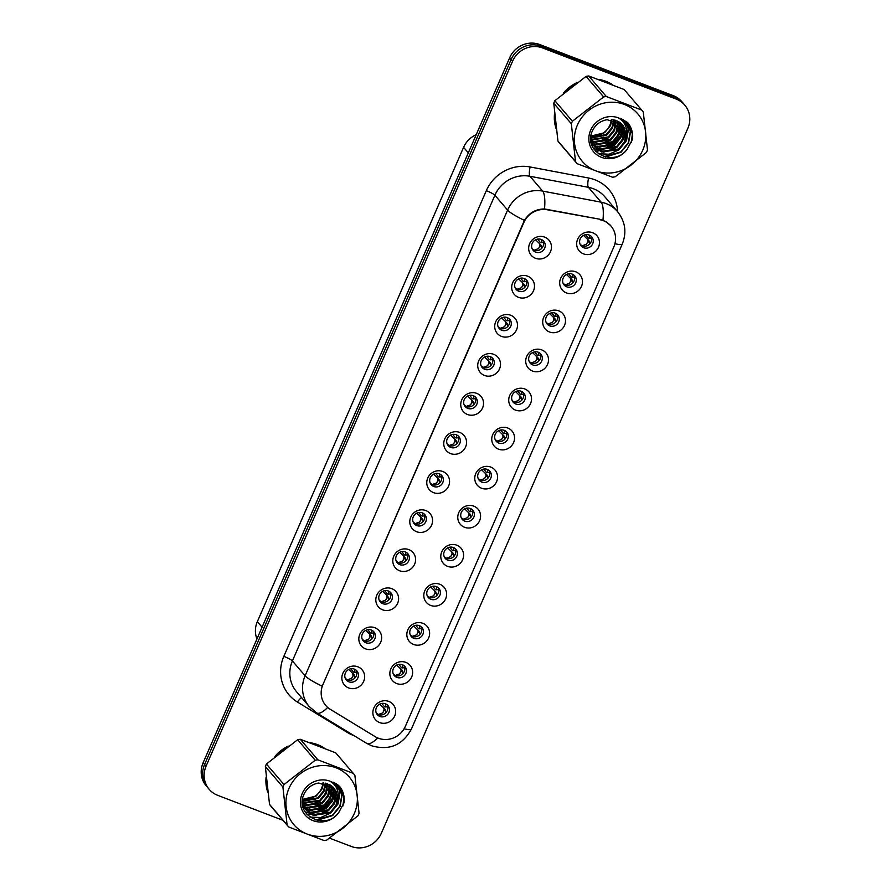 <?xml version="1.0" encoding="UTF-8"?>
<svg xmlns="http://www.w3.org/2000/svg" width="891" height="891" viewBox="0 0 891 891"><rect width="100%" height="100%" fill="white"/><g stroke="black" fill="none" stroke-linecap="round" stroke-linejoin="round"><path stroke-width="1.34" d="M518.484 297.338A11.661 11.037 -40.6 0 1 512.659 282.77A11.661 11.037 -40.6 0 1 527.684 276.188A11.661 11.037 -40.6 0 1 533.52 290.756A11.661 11.037 -40.6 0 1 518.484 297.338M524.22 278.515A6.994 6.627 139.4 0 0 516.145 289.408A6.994 6.627 139.4 0 0 526.893 288.684A6.994 6.627 139.4 0 0 524.22 278.515M501.499 336.397A11.661 11.037 -40.6 0 1 495.674 321.829A11.661 11.037 -40.6 0 1 510.699 315.247A11.661 11.037 -40.6 0 1 516.535 329.815A11.661 11.037 -40.6 0 1 501.499 336.397M507.235 317.575A6.994 6.627 139.4 0 0 499.16 328.467A6.994 6.627 139.4 0 0 509.908 327.743A6.994 6.627 139.4 0 0 507.235 317.575M484.515 375.456A11.661 11.037 -40.6 0 1 478.69 360.888A11.661 11.037 -40.6 0 1 493.714 354.306A11.661 11.037 -40.6 0 1 499.55 368.874A11.661 11.037 -40.6 0 1 484.515 375.456M490.25 356.634A6.994 6.627 139.4 0 0 482.176 367.526A6.994 6.627 139.4 0 0 492.923 366.802A6.994 6.627 139.4 0 0 490.25 356.634M467.541 414.515A11.661 11.037 -40.6 0 1 461.705 399.948A11.661 11.037 -40.6 0 1 476.73 393.365A11.661 11.037 -40.6 0 1 482.566 407.933A11.661 11.037 -40.6 0 1 467.541 414.515M473.266 395.693A6.994 6.627 139.4 0 0 465.191 406.586A6.994 6.627 139.4 0 0 475.939 405.862A6.994 6.627 139.4 0 0 473.266 395.693M450.556 453.575A11.661 11.037 -40.6 0 1 444.72 439.007A11.661 11.037 -40.6 0 1 459.745 432.425A11.661 11.037 -40.6 0 1 465.581 446.992A11.661 11.037 -40.6 0 1 450.556 453.575M456.281 434.752A6.994 6.627 139.4 0 0 448.206 445.645A6.994 6.627 139.4 0 0 458.954 444.921A6.994 6.627 139.4 0 0 456.281 434.752M433.572 492.645A11.661 11.037 -40.6 0 1 427.736 478.066A11.661 11.037 -40.6 0 1 442.76 471.484A11.661 11.037 -40.6 0 1 448.596 486.063A11.661 11.037 -40.6 0 1 433.572 492.645M439.296 473.812A6.994 6.627 139.4 0 0 431.222 484.715A6.994 6.627 139.4 0 0 441.969 483.98A6.994 6.627 139.4 0 0 439.296 473.812M416.587 531.704A11.661 11.037 -40.6 0 1 410.751 517.136A11.661 11.037 -40.6 0 1 425.787 510.554A11.661 11.037 -40.6 0 1 431.612 525.122A11.661 11.037 -40.6 0 1 416.587 531.704M422.312 512.871A6.994 6.627 139.4 0 0 414.237 523.774A6.994 6.627 139.4 0 0 424.985 523.039A6.994 6.627 139.4 0 0 422.312 512.871M399.602 570.763A11.661 11.037 -40.6 0 1 393.766 556.196A11.661 11.037 -40.6 0 1 408.802 549.613A11.661 11.037 -40.6 0 1 414.627 564.181A11.661 11.037 -40.6 0 1 399.602 570.763M405.327 551.941A6.994 6.627 139.4 0 0 397.252 562.834A6.994 6.627 139.4 0 0 408 562.098A6.994 6.627 139.4 0 0 405.327 551.941M382.618 609.823A11.661 11.037 -40.6 0 1 376.782 595.255A11.661 11.037 -40.6 0 1 391.817 588.673A11.661 11.037 -40.6 0 1 397.642 603.24A11.661 11.037 -40.6 0 1 382.618 609.823M388.342 591A6.994 6.627 139.4 0 0 380.268 601.893A6.994 6.627 139.4 0 0 391.026 601.158A6.994 6.627 139.4 0 0 388.342 591M365.633 648.882A11.661 11.037 -40.6 0 1 359.797 634.314A11.661 11.037 -40.6 0 1 374.833 627.732A11.661 11.037 -40.6 0 1 380.669 642.3A11.661 11.037 -40.6 0 1 365.633 648.882M371.358 630.06A6.994 6.627 139.4 0 0 363.283 640.952A6.994 6.627 139.4 0 0 374.042 640.228A6.994 6.627 139.4 0 0 371.358 630.06M348.648 687.941A11.661 11.037 -40.6 0 1 342.812 673.373A11.661 11.037 -40.6 0 1 357.848 666.791A11.661 11.037 -40.6 0 1 363.684 681.359A11.661 11.037 -40.6 0 1 348.648 687.941M354.373 669.119A6.994 6.627 139.4 0 0 346.309 680.011A6.994 6.627 139.4 0 0 357.057 679.287A6.994 6.627 139.4 0 0 354.373 669.119M535.469 258.279A11.661 11.037 -40.6 0 1 529.633 243.711A11.661 11.037 -40.6 0 1 544.668 237.129A11.661 11.037 -40.6 0 1 550.504 251.696A11.661 11.037 -40.6 0 1 535.469 258.279M541.205 239.456A6.994 6.627 139.4 0 0 533.13 250.349A6.994 6.627 139.4 0 0 543.878 249.625A6.994 6.627 139.4 0 0 541.205 239.456M566.487 292.927A11.661 11.037 -40.6 0 1 560.651 278.36A11.661 11.037 -40.6 0 1 575.675 271.777A11.661 11.037 -40.6 0 1 581.511 286.345A11.661 11.037 -40.6 0 1 566.487 292.927M572.211 274.105A6.994 6.627 139.4 0 0 564.137 284.997A6.994 6.627 139.4 0 0 574.884 284.274A6.994 6.627 139.4 0 0 572.211 274.105M549.502 331.987A11.661 11.037 -40.6 0 1 543.666 317.419A11.661 11.037 -40.6 0 1 558.69 310.836A11.661 11.037 -40.6 0 1 564.526 325.404A11.661 11.037 -40.6 0 1 549.502 331.987M555.227 313.164A6.994 6.627 139.4 0 0 547.152 324.057A6.994 6.627 139.4 0 0 557.9 323.333A6.994 6.627 139.4 0 0 555.227 313.164M532.517 371.046A11.661 11.037 -40.6 0 1 526.681 356.478A11.661 11.037 -40.6 0 1 541.717 349.896A11.661 11.037 -40.6 0 1 547.542 364.464A11.661 11.037 -40.6 0 1 532.517 371.046M538.242 352.223A6.994 6.627 139.4 0 0 530.167 363.116A6.994 6.627 139.4 0 0 540.915 362.392A6.994 6.627 139.4 0 0 538.242 352.223M515.533 410.116A11.661 11.037 -40.6 0 1 509.697 395.537A11.661 11.037 -40.6 0 1 524.732 388.955A11.661 11.037 -40.6 0 1 530.557 403.534A11.661 11.037 -40.6 0 1 515.533 410.116M521.257 391.283A6.994 6.627 139.4 0 0 513.183 402.186A6.994 6.627 139.4 0 0 523.941 401.451A6.994 6.627 139.4 0 0 521.257 391.283M498.548 449.175A11.661 11.037 -40.6 0 1 492.712 434.608A11.661 11.037 -40.6 0 1 507.747 428.025A11.661 11.037 -40.6 0 1 513.584 442.593A11.661 11.037 -40.6 0 1 498.548 449.175M504.273 430.342A6.994 6.627 139.4 0 0 496.198 441.245A6.994 6.627 139.4 0 0 506.957 440.51A6.994 6.627 139.4 0 0 504.273 430.342M481.563 488.235A11.661 11.037 -40.6 0 1 475.727 473.667A11.661 11.037 -40.6 0 1 490.763 467.084A11.661 11.037 -40.6 0 1 496.599 481.652A11.661 11.037 -40.6 0 1 481.563 488.235M487.288 469.412A6.994 6.627 139.4 0 0 479.213 480.305A6.994 6.627 139.4 0 0 489.972 479.57A6.994 6.627 139.4 0 0 487.288 469.412M464.579 527.294A11.661 11.037 -40.6 0 1 458.742 512.726A11.661 11.037 -40.6 0 1 473.778 506.144A11.661 11.037 -40.6 0 1 479.614 520.712A11.661 11.037 -40.6 0 1 464.579 527.294M470.303 508.471A6.994 6.627 139.4 0 0 462.24 519.364A6.994 6.627 139.4 0 0 472.987 518.629A6.994 6.627 139.4 0 0 470.303 508.471M447.594 566.353A11.661 11.037 -40.6 0 1 441.758 551.785A11.661 11.037 -40.6 0 1 456.793 545.203A11.661 11.037 -40.6 0 1 462.629 559.771A11.661 11.037 -40.6 0 1 447.594 566.353M453.33 547.531A6.994 6.627 139.4 0 0 445.255 558.423A6.994 6.627 139.4 0 0 456.003 557.699A6.994 6.627 139.4 0 0 453.33 547.531M430.609 605.412A11.661 11.037 -40.6 0 1 424.773 590.844A11.661 11.037 -40.6 0 1 439.809 584.262A11.661 11.037 -40.6 0 1 445.645 598.83A11.661 11.037 -40.6 0 1 430.609 605.412M436.345 586.59A6.994 6.627 139.4 0 0 428.27 597.482A6.994 6.627 139.4 0 0 439.018 596.758A6.994 6.627 139.4 0 0 436.345 586.59M413.624 644.471A11.661 11.037 -40.6 0 1 407.8 629.904A11.661 11.037 -40.6 0 1 422.824 623.321A11.661 11.037 -40.6 0 1 428.66 637.889A11.661 11.037 -40.6 0 1 413.624 644.471M419.36 625.649A6.994 6.627 139.4 0 0 411.286 636.542A6.994 6.627 139.4 0 0 422.033 635.818A6.994 6.627 139.4 0 0 419.36 625.649M396.64 683.531A11.661 11.037 -40.6 0 1 390.815 668.963A11.661 11.037 -40.6 0 1 405.839 662.381A11.661 11.037 -40.6 0 1 411.675 676.948A11.661 11.037 -40.6 0 1 396.64 683.531M402.376 664.708A6.994 6.627 139.4 0 0 394.301 675.601A6.994 6.627 139.4 0 0 405.049 674.877A6.994 6.627 139.4 0 0 402.376 664.708M379.655 722.59A11.661 11.037 -40.6 0 1 373.83 708.022A11.661 11.037 -40.6 0 1 388.855 701.44A11.661 11.037 -40.6 0 1 394.691 716.008A11.661 11.037 -40.6 0 1 379.655 722.59M385.391 703.767A6.994 6.627 139.4 0 0 377.316 714.66A6.994 6.627 139.4 0 0 388.064 713.936A6.994 6.627 139.4 0 0 385.391 703.767M583.471 253.868A11.661 11.037 -40.6 0 1 577.635 239.3A11.661 11.037 -40.6 0 1 592.66 232.718A11.661 11.037 -40.6 0 1 598.496 247.286A11.661 11.037 -40.6 0 1 583.471 253.868M589.196 235.046A6.994 6.627 139.4 0 0 581.121 245.938A6.994 6.627 139.4 0 0 591.869 245.214A6.994 6.627 139.4 0 0 589.196 235.046M525.857 279.44A6.994 6.627 -40.6 0 1 515.421 288.372M508.884 318.499A6.994 6.627 -40.6 0 1 498.437 327.431M491.899 357.558A6.994 6.627 -40.6 0 1 481.452 366.491M474.914 396.618A6.994 6.627 -40.6 0 1 464.467 405.561M457.929 435.688A6.994 6.627 -40.6 0 1 447.494 444.62M440.945 474.747A6.994 6.627 -40.6 0 1 430.509 483.679M423.96 513.806A6.994 6.627 -40.6 0 1 413.524 522.739M406.975 552.865A6.994 6.627 -40.6 0 1 396.54 561.798M389.991 591.925A6.994 6.627 -40.6 0 1 379.555 600.857M373.006 630.984A6.994 6.627 -40.6 0 1 362.57 639.916M356.021 670.043A6.994 6.627 -40.6 0 1 345.585 678.975M542.842 240.381A6.994 6.627 -40.6 0 1 532.406 249.313M573.86 275.029A6.994 6.627 -40.6 0 1 563.424 283.962M556.875 314.089A6.994 6.627 -40.6 0 1 546.439 323.032M539.89 353.159A6.994 6.627 -40.6 0 1 529.454 362.091M522.906 392.218A6.994 6.627 -40.6 0 1 512.47 401.15M505.921 431.277A6.994 6.627 -40.6 0 1 495.485 440.21M488.936 470.337A6.994 6.627 -40.6 0 1 478.5 479.269M471.952 509.396A6.994 6.627 -40.6 0 1 461.516 518.328M454.967 548.455A6.994 6.627 -40.6 0 1 444.531 557.387M437.982 587.514A6.994 6.627 -40.6 0 1 427.546 596.447M420.998 626.573A6.994 6.627 -40.6 0 1 410.562 635.506M404.024 665.633A6.994 6.627 -40.6 0 1 393.577 674.565M387.039 704.692A6.994 6.627 -40.6 0 1 376.592 713.624M590.844 235.97A6.994 6.627 -40.6 0 1 580.397 244.902M599.944 219.721A20.983 19.869 -40.6 0 1 603.33 220.678A20.983 19.869 -40.6 0 1 611.003 226.069A20.983 19.869 -40.6 0 1 613.832 246.907L405.372 726.343A20.983 19.869 -40.6 0 1 375.178 736.657L330.283 709.325A20.983 19.869 -40.6 0 1 325.738 705.472A20.983 19.869 -40.6 0 1 322.91 684.633L523.808 222.594A20.983 19.869 -40.6 0 1 547.475 209.797L599.465 219.164M256.953 638.958A23.322 22.075 -40.6 0 1 257.343 621.662L463.587 147.327A23.322 22.075 -40.6 0 1 476.206 134.708M612.607 84.712A37.7 35.685 139.4 0 0 606.047 81.359A37.7 35.685 139.4 0 0 598.819 79.444M576.644 82.796A37.7 35.685 139.4 0 0 563.268 93.199M554.503 113.836A37.7 35.685 139.4 0 0 556.14 128.794M324.19 748.028A37.7 35.685 139.4 0 0 317.63 744.676A37.7 35.685 139.4 0 0 310.402 742.76M288.227 746.112A37.7 35.685 139.4 0 0 274.851 756.515M266.086 777.152A37.7 35.685 139.4 0 0 267.723 792.11M322.91 684.633L524.409 220.378C529.154 212.826 535.859 209.029 544.512 208.962L599.576 219.186L605.757 221.547L610.825 225.779M329.681 838.197L351.254 846.45A23.322 22.075 139.4 0 0 381.315 833.285L687.874 128.226A23.322 22.075 139.4 0 0 684.733 105.082L681.804 101.652A23.322 22.075 139.4 0 0 673.284 95.66L539.746 44.55A23.322 22.075 139.4 0 0 509.685 57.715L203.126 762.774L204.585 764.489A23.322 22.075 139.4 0 0 207.737 787.633A23.322 22.075 139.4 0 1 204.585 764.489L511.156 59.43L204.585 764.489L206.055 766.193A23.322 22.075 139.4 0 0 209.196 789.348A23.322 22.075 139.4 0 0 217.716 795.34L282.993 820.321M539.746 44.55L541.216 46.265A23.322 22.075 139.4 0 0 511.156 59.43A23.322 22.075 139.4 0 1 541.216 46.265L674.743 97.375L541.216 46.265L542.686 47.98A23.322 22.075 139.4 0 0 512.615 61.145L206.055 766.193M683.263 103.367A23.322 22.075 139.4 0 0 674.743 97.375A23.322 22.075 139.4 0 1 683.263 103.367M595.756 151.526A37.7 35.685 139.4 0 0 599.097 150.768M599.487 150.668A37.7 35.685 139.4 0 0 601.191 150.145M602.015 149.855A37.7 35.685 139.4 0 0 605.724 148.307M607.684 147.305A37.7 35.685 139.4 0 0 621.005 135.399M622.141 133.695A37.7 35.685 139.4 0 0 623.9 130.598M624.223 129.941A37.7 35.685 139.4 0 0 624.836 128.638M625.738 126.399A37.7 35.685 139.4 0 0 627.019 122.145M307.339 814.842A37.7 35.685 139.4 0 0 310.681 814.096M311.059 813.984A37.7 35.685 139.4 0 0 312.774 813.461M313.599 813.171A37.7 35.685 139.4 0 0 317.296 811.623M319.268 810.621A37.7 35.685 139.4 0 0 332.588 798.715M333.724 797.011A37.7 35.685 139.4 0 0 335.484 793.914M335.807 793.257A37.7 35.685 139.4 0 0 336.408 791.954M337.321 789.716A37.7 35.685 139.4 0 0 338.602 785.461M684.733 105.082A23.322 22.075 139.4 0 0 676.213 99.09L542.686 47.98M203.126 762.774A23.322 22.075 139.4 0 0 206.266 785.918L209.196 789.348M583.538 235.413L588.918 240.67L587.269 238.922L587.96 241.194L589.686 242.976L589.497 244.167M580.097 244.268L582.068 245.771L586.556 244.212L587.96 241.194M585.632 234.712L588.338 238.086L591.914 238.008M589.252 238.22L589.753 235.291M588.918 240.67L589.686 242.976M541.505 248.567L541.271 245.76L539.278 243.332L540.926 245.081M537.629 239.122L540.347 242.497L543.911 242.419M541.249 242.63L541.761 239.701M535.547 239.824L539.278 243.332L539.968 245.593L541.695 247.386M532.094 248.667L534.077 250.182L538.554 248.622L539.968 245.593M566.553 274.473L571.933 279.741L570.285 277.981L570.975 280.253L572.701 282.035L572.512 283.227M563.112 283.327L565.083 284.83L569.572 283.271L570.975 280.253M568.647 273.771L571.354 277.157L574.929 277.068M572.267 277.29L572.768 274.35M571.933 279.741L572.701 282.035M549.569 313.532L554.948 318.8L553.3 317.04L553.99 319.312L555.717 321.094L555.527 322.286M546.127 322.386L548.099 323.89L552.587 322.33L553.99 319.312M551.663 312.83L554.369 316.216L557.944 316.127M555.282 316.35L555.784 313.409M554.948 318.8L555.717 321.094M532.584 352.591L537.964 357.859L536.315 356.11L537.006 358.371L538.732 360.153L538.543 361.345M529.143 361.445L531.114 362.949L535.602 361.39L537.006 358.371M534.678 351.889L537.384 355.275L540.96 355.186M538.298 355.409L538.799 352.468M537.964 357.859L538.732 360.153M515.611 391.65L520.979 396.918L519.33 395.17L520.021 397.431L521.747 399.213L521.558 400.404M512.158 400.505L514.129 402.008L518.618 400.46L520.021 397.431M517.693 390.949L520.4 394.334L523.975 394.245M521.313 394.468L521.814 391.528M520.979 396.918L521.747 399.213M524.521 287.626L524.287 284.819L522.293 282.391L523.941 284.14M520.645 278.181L523.362 281.556L526.926 281.478M524.264 281.69L524.777 278.76M518.562 278.883L522.293 282.391L522.984 284.652L524.71 286.445M515.109 287.737L517.103 289.241L521.569 287.682L522.984 284.652M507.536 326.685L507.302 323.879L505.308 321.451L506.957 323.199M503.66 317.241L506.378 320.615L509.942 320.537M507.291 320.749L507.792 317.82M501.577 317.942L505.308 321.451L505.999 323.723L507.725 325.505M498.125 326.797L500.118 328.3L504.596 326.741L505.999 323.723M490.562 365.755L490.317 362.938M486.686 356.3L489.393 359.686L492.957 359.596M490.306 359.819L490.807 356.879M484.593 357.001L489.972 362.269L488.324 360.51L489.014 362.782L490.741 364.564M481.14 365.856L483.134 367.359L487.611 365.8L489.014 362.782M489.972 362.269L490.317 362.949M595.455 151.203A37.311 35.317 139.4 0 0 598.663 150.501M599.008 150.412A37.311 35.317 139.4 0 0 600.579 149.955M601.325 149.71A37.311 35.317 139.4 0 0 604.699 148.374M606.426 147.55A37.311 35.317 139.4 0 0 621.372 134.207M622.297 132.726A37.311 35.317 139.4 0 0 623.811 129.941M624.101 129.351A37.311 35.317 139.4 0 0 624.624 128.17M625.538 125.854A37.311 35.317 139.4 0 0 626.696 121.878M610.413 83.832A37.311 35.317 139.4 0 0 605.891 81.716A37.311 35.317 139.4 0 0 601.046 80.246M592.738 139.954A25.349 23.99 139.4 0 0 598.93 138.439M603.708 136.045A25.349 23.99 139.4 0 0 611.482 128.527M613.799 124.35A25.349 23.99 139.4 0 0 615.224 120.196M574.617 84.255A37.311 35.317 139.4 0 0 565.184 91.595M554.714 116.22A37.311 35.317 139.4 0 0 555.839 126.444M596.213 136.134L590.822 137.014M307.039 814.519A37.311 35.317 139.4 0 0 310.246 813.817M310.591 813.728A37.311 35.317 139.4 0 0 312.151 813.271M312.908 813.026A37.311 35.317 139.4 0 0 316.272 811.701M318.009 810.866A37.311 35.317 139.4 0 0 332.944 797.523M333.88 796.042A37.311 35.317 139.4 0 0 335.395 793.257M335.684 792.667A37.311 35.317 139.4 0 0 336.208 791.498M337.11 789.17A37.311 35.317 139.4 0 0 338.279 785.194M321.996 747.148A37.311 35.317 139.4 0 0 317.474 745.032A37.311 35.317 139.4 0 0 312.63 743.573M304.321 803.281A25.349 23.99 139.4 0 0 310.514 801.755M315.291 799.361A25.349 23.99 139.4 0 0 323.065 791.843M325.382 787.666A25.349 23.99 139.4 0 0 326.808 783.512M286.2 747.571A37.311 35.317 139.4 0 0 276.767 754.911M266.298 779.536A37.311 35.317 139.4 0 0 267.423 789.76M307.785 799.45L302.405 800.33M590.933 136.022A17.764 16.818 139.4 0 0 609.967 125.018A17.764 16.818 139.4 0 0 611.382 119.483M577.379 125.119A36.531 34.582 139.4 0 0 595.656 170.771A36.531 34.582 139.4 0 0 642.756 150.145A36.531 34.582 139.4 0 0 624.48 104.492A36.531 34.582 139.4 0 0 577.379 125.119M577.112 163.666L612.507 177.22A41.977 39.739 139.4 0 0 615.191 176.786L646.398 152.472A41.977 39.739 139.4 0 0 646.966 151.236A41.977 39.739 139.4 0 0 647.49 149.978L643.302 112.121A41.977 39.739 139.4 0 0 641.709 110.061L624.134 89.523L588.728 75.969A41.977 39.739 139.4 0 0 586.055 76.403L554.837 100.705L572.412 121.243A41.977 39.739 139.4 0 0 571.855 122.49A41.977 39.739 139.4 0 0 571.331 123.738L553.756 103.2L557.944 141.068A41.977 39.739 139.4 0 0 559.526 143.128L577.112 163.666A41.977 39.739 139.4 0 1 575.519 161.605L571.331 123.738M554.837 100.705A41.977 39.739 139.4 0 0 554.28 101.953A41.977 39.739 139.4 0 0 553.756 103.2M590.922 136.1L604.677 132.67L610.491 125.631L612.072 119.539M590.911 138.072L606.749 135.087L612.551 128.048L614.144 119.895M590.867 137.593L606.236 134.485L612.039 127.435L613.643 119.784M591.223 139.898L608.82 137.504L614.623 130.465L615.982 120.452M591.134 139.453L608.297 136.902L614.111 129.852L615.547 120.296M591.702 141.591L593.272 142.304L610.881 139.92L616.695 132.882L618.243 124.205L617.641 121.154M591.568 141.179L592.749 141.702L610.368 139.319L616.171 132.269L617.719 123.604L617.24 120.964M592.315 143.161L595.333 144.721L612.952 142.337L618.755 135.298L620.303 126.622L619.145 122M592.147 142.772L594.82 144.119L612.44 141.736L618.243 134.697L619.791 126.021L618.788 121.777M593.05 144.62L597.404 147.138L615.024 144.754L620.827 137.715L622.375 129.039L620.504 122.958M592.86 144.264L596.892 146.536L614.5 144.153L620.314 137.114L621.862 128.438L620.181 122.713M593.918 145.968L599.476 149.554L617.095 147.171L622.898 140.132L624.446 131.456L621.74 124.038M593.696 145.645L598.952 148.953L616.572 146.57L622.375 139.531L623.923 130.854L621.439 123.76M590.822 136.958L594.898 147.227L601.536 151.971L619.156 149.588L624.97 142.549L626.518 133.873L622.742 125.108L607.205 119.695C600.567 120.808 595.711 124.406 592.626 130.476C581.7 151.604 614.333 168.176 627.275 149.042L632.476 139.375C633.2 133.16 631.674 127.68 627.899 122.925L618.209 117.779A21.718 20.56 139.4 0 0 590.633 130.197A21.718 20.56 139.4 0 0 599.498 156.437A21.718 20.56 139.4 0 0 627.275 149.042M594.642 146.926L601.024 151.37L618.644 148.986L624.446 141.947L625.994 133.271L622.987 125.442M591.067 142.259L591.969 142.928M591.023 142.014L591.791 142.549M591.847 143.551L592.738 144.364M591.624 143.228L592.537 144.008M591.078 142.371L593.629 145.69M591.145 142.683L592.827 144.81M592.571 144.509L593.395 145.367M590.744 139.464L594.898 147.227M590.856 136.59A21.718 20.56 139.4 0 0 593.64 136.312M618.209 117.779C624.313 121.254 627.086 126.611 626.518 133.873M557.944 141.068L575.519 161.605M588.728 75.969L606.303 96.506A41.977 39.739 139.4 0 0 603.63 96.941L586.055 76.403M606.303 96.506L641.709 110.061M572.412 121.243L603.63 96.941M616.294 133.683L619.69 125.219M619.869 124.116L620.002 122.59M619.891 118.781L619.802 118.213M618.354 136.1L621.762 127.636M621.929 126.533L622.085 124.829M621.829 120.363L621.528 118.826M620.426 138.517L623.834 130.053M624.001 128.95L624.157 127.246M623.9 122.791L623.11 119.561M622.497 140.934L625.894 132.469M626.239 128.17L624.558 120.374M624.558 143.351L628.211 128.961L625.883 121.265M603.975 156.616L620.827 151.938L628.322 142.716L630.282 131.378L627.064 122.178M631.374 142.616L632.354 133.795L627.899 122.925M595.388 142.515L608.676 137.737L617.741 123.827M597.46 144.932L610.736 140.154L619.813 126.244M620.058 124.918L620.27 122.88M620.125 118.96L620.025 118.28M599.532 147.349L612.808 142.571L621.873 128.66M622.118 127.335L622.33 125.297M622.085 120.608L621.729 118.915M593.618 148.752L597.36 149.588M597.75 149.632L600.1 149.788M601.603 149.766L614.879 144.988L623.945 131.077M624.19 129.752L624.402 127.714M624.179 123.203L623.288 119.661M603.664 152.183L616.951 147.405L626.017 133.494M626.496 129.607L624.736 120.485M598.24 153.742L609.088 154.199L619.011 149.822L626.518 140.6L628.478 129.262L626.039 121.376M605.479 157.016L621.083 152.238L628.578 143.017L630.538 131.679L627.197 122.29M302.517 799.338A17.764 16.818 139.4 0 0 321.551 788.346A17.764 16.818 139.4 0 0 322.965 782.799M288.962 788.435A36.531 34.582 139.4 0 0 307.239 834.087A36.531 34.582 139.4 0 0 354.34 813.461A36.531 34.582 139.4 0 0 336.063 767.808A36.531 34.582 139.4 0 0 288.962 788.435M288.684 826.982L324.09 840.536A41.977 39.739 139.4 0 0 326.763 840.102L357.982 815.8A41.977 39.739 139.4 0 0 358.55 814.552A41.977 39.739 139.4 0 0 359.073 813.305L354.885 775.437A41.977 39.739 139.4 0 0 353.293 773.377L335.718 752.839L300.312 739.285A41.977 39.739 139.4 0 0 297.639 739.719L266.42 764.021L283.995 784.559A41.977 39.739 139.4 0 0 283.438 785.806A41.977 39.739 139.4 0 0 282.915 787.054L265.34 766.516L269.528 804.384A41.977 39.739 139.4 0 0 271.109 806.444L288.684 826.982A41.977 39.739 139.4 0 1 287.102 824.921L282.915 787.054M266.42 764.021A41.977 39.739 139.4 0 0 265.863 765.269A41.977 39.739 139.4 0 0 265.34 766.516M302.506 799.416L316.26 795.986L322.063 788.947L323.656 782.855M302.495 801.388L318.332 798.403L324.135 791.364L325.727 783.211M302.439 800.909L317.809 797.801L323.622 790.763L325.226 783.1M302.806 803.214L320.404 800.82L326.206 793.781L327.565 783.768M302.706 802.769L319.88 800.218L325.683 793.179L327.12 783.612M303.274 804.907L304.845 805.62L322.464 803.237L328.278 796.198L329.815 787.521L329.225 784.47M303.14 804.495L304.332 805.019L321.952 802.635L327.754 795.596L329.302 786.92L328.824 784.28M303.898 806.478L306.916 808.037L324.536 805.653L330.338 798.614L331.886 789.938L330.728 785.316M303.731 806.088L306.404 807.435L324.023 805.052L329.826 798.013L331.374 789.337L330.361 785.094M304.633 807.937L308.988 810.454L326.607 808.07L332.41 801.031L333.958 792.355L332.087 786.285M304.444 807.58L308.464 809.852L326.084 807.469L331.897 800.43L333.434 791.754L331.764 786.029M305.502 809.284L311.059 812.87L328.668 810.487L334.481 803.448L336.03 794.772L333.323 787.354M305.268 808.961L310.536 812.269L328.155 809.886L333.958 802.847L335.506 794.171L333.022 787.076M302.405 800.274L306.471 810.543L313.12 815.287L330.739 812.904L336.542 805.865L338.09 797.189L334.325 788.424L318.789 783.011C312.151 784.125 307.295 787.722 304.21 793.792C293.284 814.92 325.906 831.503 338.847 812.358L344.049 802.691C344.784 796.476 343.258 790.996 339.482 786.241L329.793 781.095A21.718 20.56 139.4 0 0 302.216 793.513A21.718 20.56 139.4 0 0 311.082 819.753A21.718 20.56 139.4 0 0 338.847 812.358M306.226 810.242L312.607 814.686L330.227 812.302L336.03 805.264L337.578 796.587L334.57 788.769M302.639 805.575L303.553 806.244M302.595 805.33L303.374 805.865M303.43 806.867L304.321 807.68M303.207 806.544L304.121 807.324M302.662 805.687L305.212 809.006M302.728 805.999L304.41 808.126M304.154 807.825L304.978 808.683M302.327 802.791L306.471 810.543M302.439 799.918A21.718 20.56 139.4 0 0 305.212 799.628M329.793 781.095C335.896 784.57 338.669 789.927 338.09 797.189M269.528 804.384L287.102 824.921M300.312 739.285L317.887 759.823A41.977 39.739 139.4 0 0 315.214 760.257L297.639 739.719M317.887 759.823L353.293 773.377M283.995 784.559L315.214 760.257M327.866 797L331.274 788.535M331.441 787.432L331.586 785.907M331.463 782.098L331.385 781.53M329.937 799.416L333.345 790.952M333.512 789.849L333.668 788.145M333.412 783.679L333.1 782.153M332.009 801.833L335.417 793.369M335.584 792.266L335.74 790.562M335.484 786.107L334.682 782.877M334.08 804.25L337.477 795.786M337.823 791.498L336.141 783.69M336.141 806.667L339.794 792.277L337.466 784.581M315.559 819.932L332.41 815.254L339.905 806.032L341.866 794.694L338.647 785.494M342.957 805.943L343.937 797.111L339.482 786.241M306.972 805.832L320.248 801.054L329.325 787.143M309.043 808.248L322.319 803.47L331.385 789.56M331.63 788.234L331.853 786.196M331.708 782.276L331.608 781.596M311.115 810.665L324.391 805.887L333.457 791.976M333.702 790.651L333.913 788.613M333.668 783.924L333.312 782.231M305.201 812.069L308.943 812.904M309.322 812.948L311.683 813.104M313.175 813.082L326.462 808.304L335.528 794.393M335.773 793.079L335.985 791.03M335.762 786.519L334.871 782.977M315.247 815.499L328.523 810.721L337.6 796.81M338.079 792.923L336.308 783.802M309.823 817.058L320.671 817.526L330.594 813.138L338.101 803.916L340.05 792.578L337.622 784.693M317.062 820.333L332.666 815.555L340.162 806.333L342.122 794.995L338.769 785.606M498.626 430.709L503.994 435.977L502.346 434.229L503.036 436.49L504.763 438.283L504.573 439.463M495.173 439.564L497.145 441.067L501.633 439.519L503.036 436.49M500.709 430.008L503.426 433.394L506.99 433.304M504.328 433.527L504.829 430.587M503.994 435.977L504.763 438.283M481.641 469.769L487.009 475.037L485.361 473.288L486.052 475.549L487.778 477.342L487.6 478.523M478.189 478.623L480.16 480.126L484.648 478.578L486.052 475.549M483.724 469.067L486.441 472.453L490.005 472.364M487.344 472.586L487.856 469.646M487.009 475.037L487.778 477.342M464.656 508.828L470.025 514.096L468.376 512.347L469.078 514.608L470.804 516.401L470.615 517.593M461.204 517.682L463.186 519.186L467.664 517.638L469.078 514.608M466.739 508.126L469.457 511.512L473.021 511.434M470.359 511.646L470.871 508.716M470.025 514.096L470.804 516.401M473.578 404.815L473.333 402.008L471.339 399.569L473.344 402.008L471.384 399.614M469.702 395.359L472.408 398.745L475.972 398.656M473.321 398.878L473.823 395.938M467.608 396.061L471.339 399.569L472.03 401.841L473.756 403.623M464.166 404.915L466.149 406.419L470.626 404.859L472.03 401.841M456.593 443.874L456.348 441.067L454.354 438.639L456.003 440.388M452.717 434.418L455.424 437.804L458.988 437.715M456.337 437.938L456.838 434.997M450.623 435.12L454.354 438.639L455.045 440.9L456.771 442.682M447.182 443.974L449.164 445.478L453.642 443.918L455.045 440.9M439.608 482.933L439.363 480.126L437.37 477.699L439.374 480.126L437.414 477.732M435.732 473.477L438.439 476.863L442.014 476.774M439.352 476.997L439.853 474.057M433.639 474.179L437.37 477.699L438.06 479.959L439.786 481.741M430.197 483.033L432.18 484.537L436.657 482.989L438.06 479.959M447.672 547.887L453.051 553.155L451.403 551.406L452.093 553.667L453.82 555.461L453.63 556.652M444.219 556.741L446.202 558.245L450.679 556.697L452.093 553.667M449.755 547.185L452.472 550.571L456.036 550.493M453.374 550.705L453.887 547.776M453.051 553.155L453.82 555.461M430.687 586.957L436.067 592.214L434.418 590.466L435.109 592.727L436.835 594.52L436.646 595.711M427.235 595.801L429.217 597.304L433.694 595.756L435.109 592.727M432.77 586.256L435.487 589.63L439.051 589.552M436.39 589.764L436.902 586.835M434.452 590.51L436.835 594.52M413.702 626.017L419.082 631.274L417.434 629.525L418.124 631.786L419.85 633.579L419.661 634.771M410.25 634.86L412.232 636.374L416.71 634.815L418.124 631.786M415.785 625.315L418.503 628.69L422.067 628.612M419.405 628.823L419.917 625.894M419.082 631.274L419.85 633.579M396.718 665.076L402.097 670.333L400.449 668.584L401.139 670.845L402.866 672.638L402.676 673.83M393.265 673.93L395.248 675.434L399.736 673.874L401.139 670.845M398.8 664.374L401.518 667.749L405.082 667.671M402.431 667.882L402.932 664.953M402.097 670.333L402.866 672.638M379.733 704.135L385.112 709.392L383.464 707.643L384.155 709.915L385.881 711.697L385.692 712.889M376.28 712.989L378.263 714.493L382.751 712.934L384.155 709.915M381.827 703.433L384.533 706.808L388.097 706.73M385.447 706.942L385.948 704.013M385.112 709.392L385.881 711.697M422.624 521.992L422.39 519.186L420.385 516.758L422.033 518.506M418.748 512.537L421.454 515.922L425.029 515.833M422.367 516.056L422.869 513.116M416.654 513.238L420.385 516.758L421.075 519.019L422.802 520.812M413.212 522.093L415.195 523.596L419.672 522.048L421.075 519.019M405.639 561.052L405.405 558.245L403.4 555.817L405.049 557.566M401.763 551.596L404.469 554.982L408.045 554.893M405.383 555.115L405.884 552.175M399.68 552.297L403.4 555.817L404.091 558.078L405.817 559.871M396.228 561.152L398.21 562.667L402.687 561.107L404.091 558.078M388.654 600.111L388.42 597.304L386.46 594.91M384.778 590.655L387.496 594.041L391.06 593.963M388.398 594.174L388.899 591.245M382.696 591.357L386.416 594.876L387.106 597.137L388.832 598.93M379.243 600.211L381.225 601.726L385.703 600.166L387.106 597.137M371.67 639.17L371.436 636.363L369.431 633.935L371.079 635.684M367.794 629.725L370.511 633.1L374.075 633.022M371.413 633.234L371.926 630.305M365.711 630.416L369.431 633.935L370.121 636.196L371.848 637.989M362.258 639.27L364.241 640.785L368.718 639.226L370.121 636.196M354.685 678.229L354.874 677.049L353.148 675.255L352.446 672.995L354.095 674.743L348.726 669.486M354.863 677.049L352.491 673.039M350.809 668.785L353.527 672.159L357.091 672.081M354.429 672.293L354.941 669.364M345.274 678.329L347.256 679.844L351.733 678.285L353.148 675.255M547.475 209.797L546.996 209.24M468.321 152.862L463.587 147.327M262.077 627.186L257.343 621.662M354.072 735.676A38.87 36.787 -40.6 0 1 353.304 735.387A38.87 36.787 -40.6 0 1 347.501 732.536L297.46 702.075A38.87 36.787 -40.6 0 1 283.828 656.366L486.308 190.674A38.87 36.787 -40.6 0 1 530.145 166.962L588.606 178.022A38.87 36.787 -40.6 0 1 617.53 211.613L604.8 196.744A31.096 29.436 139.4 0 0 593.439 188.758A31.096 29.436 139.4 0 0 588.428 187.333L529.956 176.273A31.096 29.436 139.4 0 0 494.895 195.24L292.404 660.933A31.096 29.436 139.4 0 0 296.603 691.795L309.311 706.641A31.096 29.436 -40.6 0 1 305.112 675.768L507.603 210.087A27.209 4.01 23.5 0 0 524.409 220.378M486.308 190.674A7.774 1.147 23.5 0 1 494.895 195.24L507.603 210.087A31.096 29.436 -40.6 0 1 542.664 191.108L601.124 202.179A31.096 29.436 -40.6 0 1 606.147 203.605A31.096 29.436 -40.6 0 1 617.508 211.59C625.282 221.503 626.885 232.295 622.308 243.978A27.209 4.01 -156.5 0 1 614.935 243.689M602.962 220.177A27.209 6.983 100.7 0 0 601.124 202.179L588.428 187.333A7.774 1.994 -79.3 0 1 588.606 178.022M404.113 728.782A27.209 4.01 23.5 0 0 411.386 729.061L622.308 243.978M321.929 686.059A27.209 4.01 -156.5 0 1 305.112 675.768L292.404 660.933A7.774 1.147 23.5 0 0 283.828 656.366M327.71 707.443A27.209 8.375 121.3 0 1 316.673 712.9L309.311 706.641M530.145 166.962A7.774 1.994 -79.3 0 0 529.956 176.273L542.664 191.108A27.209 6.983 100.7 0 1 544.512 208.962M377.695 737.948A27.209 8.375 121.3 0 1 366.702 743.361L316.673 712.9M676.213 99.09L673.284 95.66M512.615 61.145L509.685 57.715M301.581 697.608A7.774 2.395 -58.7 0 0 297.46 702.075M347.913 731.923A7.774 2.395 -58.7 0 0 347.501 732.536M589.385 238.209L591.557 238.031M541.383 242.619L543.566 242.441M572.401 277.279L574.572 277.09M555.416 316.338L557.588 316.149M538.431 355.398L540.603 355.208M521.447 394.457L523.618 394.267M524.398 281.679L526.581 281.5M507.425 320.738L509.596 320.56M490.44 359.808L492.612 359.619M504.462 433.516L506.634 433.327M487.477 472.575L489.66 472.397M470.493 511.634L472.675 511.456M473.455 398.867L475.627 398.678M456.47 437.926L458.642 437.737M439.486 476.986L441.658 476.796M453.508 550.694L455.691 550.515M436.523 589.753L438.706 589.575M419.538 628.812L421.721 628.634M402.565 667.871L404.737 667.693M385.58 706.931L387.752 706.752M422.501 516.045L424.673 515.856M405.516 555.104L407.688 554.926M388.532 594.163L390.704 593.985M371.547 633.223L373.73 633.044M354.562 672.282L356.745 672.104M611.003 226.069L609.8 224.666M366.702 743.361L371.703 745.812C389.4 750.745 402.632 745.166 411.386 729.061M588.951 240.715L587.314 238.966M540.96 245.125L539.311 243.377M571.966 279.774L570.329 278.025M554.982 318.833L553.344 317.085M537.997 357.892L536.36 356.144M521.012 396.952L519.375 395.203M523.975 284.184L522.326 282.436M506.99 323.244L505.342 321.495M490.005 362.303L488.357 360.554M504.028 436.011L502.39 434.262M487.054 475.07L485.406 473.321M470.069 514.129L468.421 512.381M456.036 440.421L454.399 438.673M453.085 553.188L451.436 551.451M419.115 631.318L417.467 629.569M402.131 670.377L400.482 668.629M385.146 709.436L383.498 707.688M422.067 518.54L420.429 516.791M405.082 557.599L403.445 555.85M371.124 635.717L369.475 633.98"/></g></svg>

